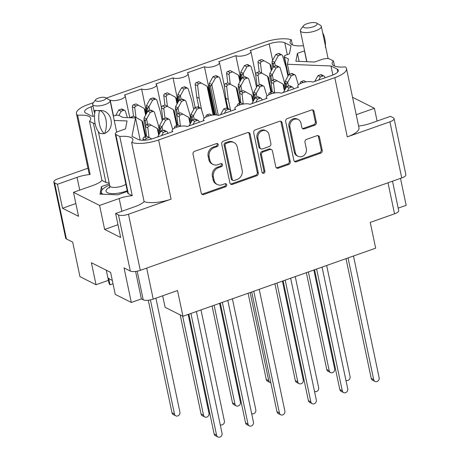 <?xml version="1.0" encoding="UTF-8"?>
<svg xmlns="http://www.w3.org/2000/svg" width="460" height="460" viewBox="0 0 460 460"><rect width="100%" height="100%" fill="white"/><g stroke="black" fill="none" stroke-linecap="round" stroke-linejoin="round"><path stroke-width="0.69" d="M358.604 126.023A18.555 6.043 -11.9 0 0 370.858 123.263L390.448 116.34L393.323 117.789A7.613 2.478 -11.9 0 1 394.065 118.588L405.892 174.708A7.613 2.478 168.1 0 1 401.735 177.934L140.3 270.348A7.613 2.478 168.1 0 1 130.312 271.061L124.045 267.915L131.324 302.467L115.247 294.388L110.607 272.377L91.396 262.723L96.037 284.734L79.959 276.65L72.674 242.098L66.407 238.947A7.613 2.478 168.1 0 1 65.665 238.148L53.837 182.028A7.613 2.478 -11.9 0 0 54.585 182.827L66.407 238.947M306.728 61.692L304.445 50.853L297.424 53.331L295.895 61.261L314.686 62.008L321.701 59.524A5.945 1.938 -11.9 0 1 329.509 58.966L333.442 60.944A18.555 6.043 -11.9 0 0 332.212 63.859A18.555 6.043 -11.9 0 0 334.029 65.809A18.555 6.043 -11.9 0 0 345.299 66.901A21.407 6.969 -11.9 0 1 346.506 68.609A21.407 6.969 -11.9 0 1 334.805 77.671L158.625 139.949L171.097 199.157L128.472 214.222L140.3 270.348M303.56 45.925L303.174 45.73A18.555 6.043 168.1 0 1 291.91 44.643A18.555 6.043 168.1 0 1 290.093 42.694A18.555 6.043 168.1 0 1 291.324 39.773A21.407 6.969 -11.9 0 0 264.327 42.257L106.254 98.129M162.673 295.786L165.105 307.32L182.948 316.284L375.671 248.158L370.242 222.41L394.542 213.82L388.004 182.787M298.247 119.548L297.223 119.031A6.244 5.468 116.7 0 0 291.082 120.112A6.244 5.468 116.7 0 0 288.914 126.557L294.314 152.156A6.244 5.468 116.7 0 0 297.005 155.796L298.034 156.308A6.244 5.468 116.7 0 0 302.059 156.509A6.244 5.468 116.7 0 0 306.337 148.787L304.963 142.249A2.334 2.041 116.7 0 1 306.561 139.363L316.946 135.694A2.334 2.041 116.7 0 1 318.452 135.769A2.334 2.041 116.7 0 1 319.459 137.126L322.236 150.305A2.334 2.041 116.7 0 1 320.637 153.191L296.372 161.77A2.334 2.041 116.7 0 1 294.866 161.696A2.334 2.041 116.7 0 1 293.859 160.333L285.666 121.451A2.334 2.041 116.7 0 1 287.264 118.559L311.529 109.986A2.334 2.041 116.7 0 1 313.036 110.061A2.334 2.041 116.7 0 1 314.042 111.418L316.342 122.325A2.334 2.041 116.7 0 1 314.738 125.212L304.353 128.886A2.334 2.041 116.7 0 1 302.853 128.811A2.334 2.041 116.7 0 1 301.846 127.454L300.943 123.188A6.244 5.468 116.7 0 0 298.247 119.548A6.244 5.468 116.7 0 0 292.106 120.629A6.244 5.468 116.7 0 0 289.944 127.075L295.337 152.674A6.244 5.468 116.7 0 0 298.034 156.308M263.781 173.288A1.633 1.432 116.7 0 0 264.902 171.269L261.441 154.847A2.334 2.041 116.7 0 1 263.045 151.961L269.934 149.529A2.334 2.041 116.7 0 1 271.434 149.603A2.334 2.041 116.7 0 1 272.441 150.96L275.764 166.733A2.334 2.041 116.7 0 0 276.776 168.09A2.334 2.041 116.7 0 0 278.277 168.164L288.661 164.496A2.334 2.041 116.7 0 0 290.26 161.604L282.066 122.722A2.334 2.041 116.7 0 0 281.06 121.359A2.334 2.041 116.7 0 0 279.553 121.285L255.294 129.864A2.334 2.041 116.7 0 0 253.69 132.75L262.022 172.287A1.633 1.432 116.7 0 0 263.781 173.288M262.275 172.856A1.633 1.432 116.7 0 0 263.873 170.752L264.902 171.269M346.506 68.609L358.984 127.817A21.407 6.969 168.1 0 1 347.283 136.879L389.907 121.808A7.613 2.478 -11.9 0 0 394.065 118.588M76.44 113.597A21.407 6.969 -11.9 0 0 77.654 115.305L90.131 174.507A21.407 6.969 168.1 0 1 88.918 172.799L76.44 113.597A21.407 6.969 -11.9 0 1 88.147 104.535L93.466 102.655M130.312 271.061L118.484 214.941L115.609 213.498L120.664 237.486L104.633 229.431L99.578 205.442L73.485 192.326L93.07 185.403A18.555 6.043 -11.9 0 0 101.982 180.464L89.504 121.262A18.555 6.043 -11.9 0 0 90.741 118.346A18.555 6.043 -11.9 0 0 77.654 115.305M89.504 121.262L93.443 123.24A5.945 1.938 -11.9 0 0 95.105 123.619M114.229 120.434L127.052 120.945L125.522 128.875L118.507 131.353A5.945 1.938 -11.9 0 0 115.259 133.871A5.945 1.938 -11.9 0 0 115.84 134.498L119.772 136.476A18.555 6.043 168.1 0 1 132.859 139.512A18.555 6.043 168.1 0 1 131.629 142.433A21.407 6.969 -11.9 0 0 158.625 139.949M113.321 116.127L114.287 115.782A3.571 1.161 -11.9 0 1 118.973 115.448L122.964 117.455L135.522 117.955L131.974 136.327L138.172 139.443A11.897 3.87 168.1 0 0 153.784 138.322L172.845 131.583A8.09 2.633 -11.9 0 1 172.052 130.732A8.09 2.633 -11.9 0 1 177.911 126.856A8.09 2.633 -11.9 0 1 187.088 126.546L204.263 120.474A8.09 2.633 -11.9 0 1 203.475 119.623A8.09 2.633 -11.9 0 1 209.329 115.753A8.09 2.633 -11.9 0 1 218.511 115.443L235.687 109.371A8.09 2.633 -11.9 0 1 234.893 108.52A8.09 2.633 -11.9 0 1 240.752 104.644A8.09 2.633 -11.9 0 1 249.935 104.334L267.111 98.262A8.09 2.633 168.1 0 1 266.317 97.411A8.09 2.633 168.1 0 1 272.176 93.535A8.09 2.633 168.1 0 1 281.353 93.225L298.534 87.153A8.09 2.633 168.1 0 1 297.741 86.302A8.09 2.633 168.1 0 1 303.6 82.426A8.09 2.633 168.1 0 1 312.777 82.116L331.838 75.377A11.897 3.87 168.1 0 0 338.341 70.346A11.897 3.87 168.1 0 0 337.174 69.098L330.981 65.981L287.431 64.25L288.454 58.955L284.458 56.948L288.362 75.463M92.989 106.162L91.114 106.829A11.897 3.87 168.1 0 0 84.611 111.86A11.897 3.87 168.1 0 0 85.773 113.108L91.971 116.225L94.507 116.322M214.584 114.902L204.441 66.763L187.266 72.835A8.09 2.633 168.1 0 1 188.054 73.686A8.09 2.633 168.1 0 1 182.2 77.562A8.09 2.633 168.1 0 1 173.017 77.872L155.842 83.944A8.09 2.633 168.1 0 1 156.636 84.795A8.09 2.633 168.1 0 1 150.776 88.671A8.09 2.633 168.1 0 1 141.599 88.981L124.418 95.053A8.09 2.633 168.1 0 1 125.212 95.904A8.09 2.633 168.1 0 1 119.353 99.78A8.09 2.633 168.1 0 1 110.176 100.09L109.785 100.228M204.441 66.763A8.09 2.633 -11.9 0 0 213.618 66.453A8.09 2.633 -11.9 0 0 219.477 62.583A8.09 2.633 -11.9 0 0 218.684 61.732L235.865 55.66A8.09 2.633 -11.9 0 0 245.042 55.349A8.09 2.633 -11.9 0 0 250.901 51.474A8.09 2.633 -11.9 0 0 250.108 50.623L269.169 43.884A11.897 3.87 168.1 0 1 284.78 42.763L290.979 45.879L289.432 53.872L286.062 55.062A3.571 1.161 -11.9 0 0 284.113 56.574A3.571 1.161 -11.9 0 0 284.458 56.948M400.487 178.371L406.163 205.315L398.182 208.133M377.108 121.055L374.417 108.29L352.555 97.301M374.417 108.29L356.224 114.718M99.578 205.442L119.169 198.519A18.555 6.043 168.1 0 1 132.25 195.678L119.772 136.476M115.84 134.498L128.317 193.7L132.25 195.678M128.317 193.7A5.945 1.938 168.1 0 1 127.73 193.073L115.259 133.871M109.146 182.821A5.945 1.938 168.1 0 1 105.921 182.442L93.443 123.24M101.982 180.464L105.921 182.442M109.353 183.822L101.43 186.628L99.981 194.131L117.766 194.833L127.385 191.435M73.485 192.326L78.539 216.315L62.514 208.259L57.46 184.27L54.585 182.827M53.837 182.028A7.613 2.478 -11.9 0 1 58 178.802L87.952 168.216M57.46 184.27L77.044 177.347A18.555 6.043 -11.9 0 1 90.131 174.507M118.484 214.941A7.613 2.478 -11.9 0 0 128.472 214.222M171.097 199.157A21.407 6.969 168.1 0 1 144.106 201.635A18.555 6.043 168.1 0 1 135.194 206.569L115.609 213.498M258.29 172.908L250.096 134.021A2.334 2.041 116.7 0 0 249.084 132.664A2.334 2.041 116.7 0 0 247.583 132.589L223.318 141.168A2.334 2.041 116.7 0 0 221.72 144.055L229.914 182.942A2.334 2.041 116.7 0 0 230.92 184.299A2.334 2.041 116.7 0 0 232.427 184.374L256.686 175.795A2.334 2.041 116.7 0 0 258.29 172.908L257.261 172.391L249.067 133.509A2.334 2.041 116.7 0 0 248.532 132.491M214.291 147.608L217.12 146.608A1.633 1.432 116.7 0 0 216.482 143.583L194.637 151.305A2.334 2.041 116.7 0 0 193.033 154.192L201.227 193.079A2.334 2.041 116.7 0 0 202.239 194.436A2.334 2.041 116.7 0 0 203.74 194.511L225.59 186.789A1.633 1.432 116.7 0 0 224.952 183.764L222.123 184.765A7.469 6.543 116.7 0 1 217.31 184.529A7.469 6.543 116.7 0 1 214.084 180.176L213.405 176.939A7.469 6.543 116.7 0 1 218.529 167.699L221.352 166.698A1.633 1.432 116.7 0 0 220.714 163.674L217.89 164.674A7.469 6.543 116.7 0 1 213.078 164.439A7.469 6.543 116.7 0 1 209.852 160.086L209.168 156.848A7.469 6.543 116.7 0 1 214.291 147.608L213.267 147.091A7.469 6.543 116.7 0 0 208.144 156.331L209.168 156.848M146.682 268.088L153.22 299.126L177.52 290.536L182.948 316.284M153.22 299.126A7.613 2.478 168.1 0 1 143.227 299.839L141.381 298.914L131.324 302.467M392.506 181.194L398.705 210.599A7.613 2.478 168.1 0 1 394.542 213.82M135.591 271.44L141.381 298.914M213.078 164.439L212.048 163.921A7.469 6.543 116.7 0 1 208.823 159.568L208.144 156.331M217.31 184.529L216.28 184.011A7.469 6.543 116.7 0 1 213.06 179.659L212.376 176.421A7.469 6.543 116.7 0 1 217.499 167.181L220.328 166.181A1.633 1.432 116.7 0 0 221.191 163.593M201.767 194.097A2.334 2.041 116.7 0 0 202.71 193.993L224.56 186.271A1.633 1.432 116.7 0 0 225.429 183.684M213.267 147.091L216.091 146.09A1.633 1.432 116.7 0 0 216.959 143.503M230.448 183.954A2.334 2.041 116.7 0 0 231.397 183.856L255.662 175.277A2.334 2.041 116.7 0 0 257.261 172.391M226.216 143.393A1.633 1.432 116.7 0 0 225.095 145.412L232.288 179.544A1.633 1.432 116.7 0 0 234.048 180.55L237.032 179.492A7.469 6.543 116.7 0 0 242.155 170.257L237.233 146.924A7.469 6.543 116.7 0 0 234.013 142.577A7.469 6.543 116.7 0 0 229.201 142.335L226.216 143.393L225.193 142.876A1.633 1.432 116.7 0 0 224.072 144.894L225.095 145.412M232.996 180.498L231.966 179.981A1.633 1.432 116.7 0 1 231.265 179.026L224.072 144.894M234.013 142.577L232.984 142.059A7.469 6.543 116.7 0 0 228.171 141.824L229.201 142.335M225.193 142.876L228.171 141.824M276.305 167.745A2.334 2.041 116.7 0 0 277.248 167.647L287.632 163.978A2.334 2.041 116.7 0 0 289.236 161.092L281.043 122.205A2.334 2.041 116.7 0 0 280.502 121.187M271.434 149.603L270.405 149.086A2.334 2.041 116.7 0 0 268.904 149.011L262.016 151.443A2.334 2.041 116.7 0 0 260.412 154.33L263.873 170.752M268.996 134.596A6.244 5.468 116.7 0 0 266.3 130.962A6.244 5.468 116.7 0 0 260.159 132.037A6.244 5.468 116.7 0 0 257.991 138.483L259.894 147.505A2.334 2.041 116.7 0 0 260.9 148.862A2.334 2.041 116.7 0 0 262.407 148.936L269.295 146.504A2.334 2.041 116.7 0 0 270.894 143.618L268.996 134.596M266.3 130.962L265.27 130.445A6.244 5.468 116.7 0 0 259.13 131.525A6.244 5.468 116.7 0 0 256.967 137.965L257.991 138.483M260.9 148.862L259.877 148.344A2.334 2.041 116.7 0 1 258.865 146.987L256.967 137.965M302.381 128.466A2.334 2.041 116.7 0 0 303.33 128.369L313.714 124.7A2.334 2.041 116.7 0 0 315.313 121.814L313.013 110.9A2.334 2.041 116.7 0 0 312.478 109.882M294.394 161.351A2.334 2.041 116.7 0 0 295.343 161.253L319.608 152.674A2.334 2.041 116.7 0 0 321.207 149.787L318.429 136.608A2.334 2.041 116.7 0 0 317.894 135.591M96.037 284.734L108.428 280.353M240.959 79.85L235.865 55.66M289.536 74.25L287.431 64.25M332.879 74.991L330.981 65.981M140.173 140.041L135.522 117.955M113.539 116.046L110.176 100.09M146.694 113.171L141.599 88.981M178.118 102.068L173.017 77.872M333.442 60.944L334.518 66.033M299.126 61.387L297.424 53.331M102.103 189.819L101.43 186.628M131.629 142.433L144.106 201.635M104.633 229.431L117.973 224.716M62.514 208.259L75.848 203.544M292.393 44.861L291.324 39.773M353.493 256.002L379.143 377.735A3.093 2.708 -63.3 0 1 378.074 380.926A3.093 2.708 -63.3 0 1 375.032 381.461L372.565 380.224A3.093 2.708 -63.3 0 1 371.231 378.425L345.995 258.652M306.182 81.857L303.778 80.649L301.311 81.523A1.667 1.46 116.7 0 0 300.15 83.444L300.184 83.72M324.95 77.815L324.668 76.889A1.667 1.46 116.7 0 0 323.984 76.049L321.517 74.813A1.667 1.46 116.7 0 0 320.442 74.761L317.981 75.63L314.772 81.414M375.032 381.461A3.093 2.708 -63.3 0 1 373.698 379.661L348.042 257.922M323.984 76.049A1.667 1.46 116.7 0 0 322.909 75.998L320.442 76.872L318.694 80.028M317.981 75.63L320.442 76.872M155.905 298.178L179.912 412.108A3.093 2.708 -63.3 0 1 178.842 415.294A3.093 2.708 -63.3 0 1 175.8 415.834L173.334 414.592A3.093 2.708 -63.3 0 1 172 412.792L148.281 300.248M127.362 117.628L125.436 111.257A1.667 1.46 116.7 0 0 124.752 110.423L122.285 109.181A1.667 1.46 116.7 0 0 121.21 109.129L118.743 109.998L115.759 115.385M175.8 415.834A3.093 2.708 -63.3 0 1 174.466 414.029L150.414 299.903M124.752 110.423A1.667 1.46 116.7 0 0 123.677 110.365L121.21 111.239L118.898 115.414M118.743 109.998L121.21 111.239M145.538 127.863L143.968 120.416L144.118 117.823A5.232 4.583 116.7 0 1 144.152 117.76L146.619 119.002A5.232 4.583 116.7 0 0 146.585 119.059L145.302 120.848M146.176 124.993L144.808 119.853L143.968 120.416M188.157 314.445L208.978 413.264A3.093 2.708 -63.3 0 1 207.908 416.455A3.093 2.708 -63.3 0 1 204.867 416.99L202.4 415.748A3.093 2.708 -63.3 0 1 201.066 413.948L180.193 314.904M145.239 136.695L141.875 120.727A5.232 4.583 116.7 0 0 141.824 120.692L133.613 116.179L131.146 117.047A1.667 1.46 116.7 0 0 130.284 117.743M159.913 132.894L158.102 124.292L154.502 112.418A1.667 1.46 116.7 0 0 153.818 111.579L151.352 110.337A1.667 1.46 116.7 0 0 150.276 110.285L147.815 111.159L144.152 117.76M204.867 416.99A3.093 2.708 -63.3 0 1 203.533 415.19L182.66 316.141M153.818 111.579A1.667 1.46 116.7 0 0 152.743 111.527L150.276 112.395L146.619 119.002M147.706 124.39L146.585 119.059M136.079 117.415L134.659 117.921M145.889 136.465L142.841 122.003L141.875 120.727M147.815 111.159L150.276 112.395M176.956 116.754L175.386 109.307L175.542 106.714A5.232 4.583 116.7 0 1 175.576 106.651L178.037 107.893A5.232 4.583 116.7 0 0 178.008 107.956L176.726 109.745M177.594 113.884L176.232 108.744L175.386 109.307M219.575 303.335L240.402 402.155A3.093 2.708 -63.3 0 1 239.332 405.346A3.093 2.708 -63.3 0 1 236.29 405.881L233.824 404.645A3.093 2.708 -63.3 0 1 232.49 402.845L212.077 305.986M176.663 125.586L173.299 109.618A5.232 4.583 116.7 0 0 173.248 109.589L165.036 105.07L162.57 105.944A1.667 1.46 116.7 0 0 161.408 107.864L162.857 119.565M191.331 121.785L189.52 113.189L185.926 101.309A1.667 1.46 116.7 0 0 185.242 100.47L182.775 99.234A1.667 1.46 116.7 0 0 181.7 99.182L179.233 100.05L175.576 106.651M236.29 405.881A3.093 2.708 -63.3 0 1 234.956 404.081L214.13 305.262M185.242 100.47A1.667 1.46 116.7 0 0 184.167 100.418L181.7 101.292L178.037 107.893M179.13 113.281L178.008 107.956M167.503 106.312L165.036 107.18A1.667 1.46 116.7 0 0 163.869 109.106L165.008 118.272M177.313 125.356L174.265 110.894L173.299 109.618M179.233 100.05L181.7 101.292M239.804 94.541L238.234 87.09L238.383 84.502A5.232 4.583 116.7 0 1 238.418 84.439L240.885 85.675A5.232 4.583 116.7 0 0 240.85 85.738L239.574 87.526M240.442 91.666L239.073 86.532L238.234 87.09M282.423 281.123L303.243 379.943A3.093 2.708 -63.3 0 1 302.174 383.134A3.093 2.708 -63.3 0 1 299.132 383.669L296.666 382.427A3.093 2.708 -63.3 0 1 295.332 380.627L274.925 283.774M239.505 103.368L236.141 87.4A5.232 4.583 116.7 0 0 236.089 87.371L227.884 82.857L225.417 83.726A1.667 1.46 116.7 0 0 224.25 85.652L225.808 98.25L227.97 108.497M254.179 99.573L252.367 90.971L248.768 79.091A1.667 1.46 116.7 0 0 248.084 78.257L245.617 77.015A1.667 1.46 116.7 0 0 244.547 76.964L242.081 77.838L238.418 84.439M299.132 383.669A3.093 2.708 -63.3 0 1 297.798 381.869L276.972 283.049M248.084 78.257A1.667 1.46 116.7 0 0 247.008 78.206L244.542 79.074L240.885 85.675M241.971 91.068L240.85 85.738M230.345 84.094L227.878 84.968A1.667 1.46 116.7 0 0 226.717 86.888L228.275 99.486L230.73 111.119M240.154 103.143L237.107 88.676L236.141 87.4M242.081 77.838L244.542 79.074M225.808 98.25L228.275 99.486M271.227 83.432L269.658 75.986L269.807 73.393A5.232 4.583 116.7 0 1 269.842 73.33L272.308 74.572A5.232 4.583 116.7 0 0 272.274 74.629L270.992 76.418M271.86 80.563L270.497 75.423L269.658 75.986M313.841 270.014L334.667 368.834A3.093 2.708 -63.3 0 1 333.598 372.025A3.093 2.708 -63.3 0 1 330.556 372.56L328.089 371.323A3.093 2.708 -63.3 0 1 326.755 369.518L306.343 272.665M270.928 92.264L267.565 76.297A5.232 4.583 116.7 0 0 267.513 76.262L259.302 71.748L256.835 72.617A1.667 1.46 116.7 0 0 255.674 74.543L257.123 86.244M285.602 88.464L283.791 79.867L280.192 67.988A1.667 1.46 116.7 0 0 279.507 67.148L277.041 65.912A1.667 1.46 116.7 0 0 275.965 65.855L273.499 66.729L269.842 73.33M330.556 372.56A3.093 2.708 -63.3 0 1 329.222 370.76L308.395 271.94M279.507 67.148A1.667 1.46 116.7 0 0 278.432 67.097L275.965 67.971L272.308 74.572M273.395 79.959L272.274 74.629M261.769 72.985L259.302 73.859A1.667 1.46 116.7 0 0 258.14 75.779L259.273 84.951M271.578 92.034L268.531 77.573L267.565 76.297M273.499 66.729L275.965 67.971M147.194 112.274L146.32 108.146L146.475 105.558A5.232 4.583 116.7 0 1 146.51 105.495L148.971 106.731A5.232 4.583 116.7 0 0 148.942 106.795L147.66 108.583M148.172 111.032L147.165 107.588L146.32 108.146M145.63 115.092L144.233 108.456A5.232 4.583 116.7 0 0 144.181 108.428L135.97 103.914L133.504 104.782A1.667 1.46 116.7 0 0 132.342 106.709L133.515 116.213M162.265 120.629L160.454 112.027L156.86 100.148A1.667 1.46 116.7 0 0 156.17 99.314L153.709 98.072A1.667 1.46 116.7 0 0 152.634 98.02L150.167 98.894L146.51 105.495M208.012 404.961A3.093 2.708 -63.3 0 1 207.224 404.725A3.093 2.708 -63.3 0 1 207.172 404.697M156.17 99.314A1.667 1.46 116.7 0 0 155.1 99.262L152.634 100.13L148.971 106.731M149.718 110.486L148.942 106.795M138.437 105.15L135.97 106.024A1.667 1.46 116.7 0 0 134.803 107.945L135.97 117.363M146.136 114.183L145.199 109.733L144.233 108.456M150.167 98.894L152.634 100.13M178.612 101.171L177.744 97.043L177.893 94.449A5.232 4.583 116.7 0 1 177.928 94.386L180.395 95.628A5.232 4.583 116.7 0 0 180.36 95.686L179.084 97.474M179.595 99.923L178.583 96.479L177.744 97.043M177.054 103.989L175.657 97.353A5.232 4.583 116.7 0 0 175.599 97.319L167.394 92.805L164.927 93.673A1.667 1.46 116.7 0 0 163.76 95.599L164.939 105.104M193.689 109.52L191.877 100.924L188.278 89.044A1.667 1.46 116.7 0 0 187.594 88.205L185.127 86.969A1.667 1.46 116.7 0 0 184.058 86.911L181.591 87.785L177.928 94.386M239.436 393.852A3.093 2.708 -63.3 0 1 238.642 393.616A3.093 2.708 -63.3 0 1 238.596 393.593L238.642 393.616M187.594 88.205A1.667 1.46 116.7 0 0 186.524 88.153L184.058 89.027L180.395 95.628M181.136 99.377L180.36 95.686M169.861 94.041L167.394 94.915A1.667 1.46 116.7 0 0 166.227 96.836L167.394 106.254M177.56 103.074L176.623 98.63L175.657 97.353M181.591 87.785L184.058 89.027M215.268 114.891L209.168 85.934L209.317 83.34A5.232 4.583 116.7 0 1 209.352 83.277L211.818 84.519A5.232 4.583 116.7 0 0 211.784 84.582L210.502 86.371M216.522 114.948L210.553 86.629L210.007 85.37L209.168 85.934M270.854 382.749A3.093 2.708 -63.3 0 1 270.066 382.507L267.599 381.271A3.093 2.708 -63.3 0 1 266.265 379.471L248.101 293.256M213.135 115.011L207.075 86.244A5.232 4.583 116.7 0 0 207.023 86.215L198.812 81.696L196.351 82.57A1.667 1.46 116.7 0 0 195.184 84.49L196.742 97.089L198.904 107.341M227.154 108.088L223.301 89.815L219.702 77.935A1.667 1.46 116.7 0 0 219.017 77.096L216.551 75.86A1.667 1.46 116.7 0 0 215.481 75.808L213.014 76.676L209.352 83.277M270.066 382.507A3.093 2.708 -63.3 0 1 268.732 380.707L250.148 292.531M219.017 77.096A1.667 1.46 116.7 0 0 217.942 77.044L215.475 77.918L211.818 84.519M218.264 115.328L211.784 84.582M201.279 82.938L198.812 83.806A1.667 1.46 116.7 0 0 197.65 85.732L199.209 98.331L201.779 110.515M213.82 114.948L208.041 87.521L207.075 86.244M213.014 76.676L215.475 77.918M196.742 97.089L199.209 98.331M241.46 78.953L240.586 74.825L240.741 72.231A5.232 4.583 116.7 0 1 240.775 72.174L243.236 73.41A5.232 4.583 116.7 0 0 243.208 73.474L241.925 75.262M242.437 77.711L241.431 74.267L240.586 74.825M239.896 81.771L238.498 75.135A5.232 4.583 116.7 0 0 238.447 75.106L230.236 70.587L227.769 71.461A1.667 1.46 116.7 0 0 226.607 73.382L227.78 82.892M256.536 87.302L254.719 78.706L251.125 66.826A1.667 1.46 116.7 0 0 250.441 65.993L247.974 64.751A1.667 1.46 116.7 0 0 246.899 64.699L244.433 65.573L240.775 72.174M302.277 371.64A3.093 2.708 -63.3 0 1 301.49 371.404A3.093 2.708 -63.3 0 1 301.438 371.375L301.49 371.404M250.441 65.993A1.667 1.46 116.7 0 0 249.366 65.935L246.899 66.809L243.236 73.41M243.984 77.165L243.208 73.474M232.702 71.829L230.236 72.703A1.667 1.46 116.7 0 0 229.074 74.623L230.236 84.036M240.402 80.862L239.464 76.412L238.498 75.135M244.433 65.573L246.899 66.809M272.883 67.85L272.01 63.716L272.165 61.128A5.232 4.583 116.7 0 1 272.193 61.065L274.66 62.301A5.232 4.583 116.7 0 0 274.626 62.364L273.349 64.153M273.861 66.602L272.849 63.158L272.01 63.716M271.32 70.668L269.922 64.032A5.232 4.583 116.7 0 0 269.865 63.997L261.659 59.484L259.193 60.352A1.667 1.46 116.7 0 0 258.025 62.278L259.204 71.783M287.954 76.199L286.143 67.597L282.543 55.718A1.667 1.46 116.7 0 0 281.859 54.884L279.392 53.642A1.667 1.46 116.7 0 0 278.323 53.59L275.856 54.464L272.193 61.065M333.701 360.531A3.093 2.708 -63.3 0 1 332.913 360.295A3.093 2.708 -63.3 0 1 332.862 360.272L332.913 360.295M281.859 54.884A1.667 1.46 116.7 0 0 280.79 54.832L278.323 55.7L274.66 62.301M275.408 66.056L274.626 62.364M264.126 60.72L261.659 61.594A1.667 1.46 116.7 0 0 260.492 63.514L261.659 72.933M271.825 69.753L270.888 65.308L269.922 64.032M275.856 54.464L278.323 55.7M322.069 267.105L347.72 388.844A3.093 2.708 -63.3 0 1 346.65 392.035A3.093 2.708 -63.3 0 1 343.608 392.57L341.147 391.334A3.093 2.708 -63.3 0 1 339.808 389.528L314.571 269.755M274.758 92.966L272.36 91.758L269.893 92.632A1.667 1.46 116.7 0 0 268.726 94.553L268.761 94.823M293.526 88.924L293.244 87.998A1.667 1.46 116.7 0 0 292.56 87.159L290.093 85.922A1.667 1.46 116.7 0 0 289.024 85.865L286.557 86.739L283.348 92.517M343.608 392.57A3.093 2.708 -63.3 0 1 342.274 390.77L316.624 269.031M292.56 87.159A1.667 1.46 116.7 0 0 291.49 87.107L289.024 87.981L287.27 91.132M286.557 86.739L289.024 87.981M290.645 278.214L316.302 399.953A3.093 2.708 -63.3 0 1 315.226 403.144A3.093 2.708 -63.3 0 1 312.19 403.679L309.724 402.437A3.093 2.708 -63.3 0 1 308.39 400.637L283.147 280.864M243.34 104.075L240.936 102.867L238.47 103.736A1.667 1.46 116.7 0 0 237.308 105.662L237.337 105.932M262.102 100.033L261.82 99.101A1.667 1.46 116.7 0 0 261.136 98.267L258.675 97.025A1.667 1.46 116.7 0 0 257.6 96.974L255.133 97.848L251.93 103.626M312.19 403.679A3.093 2.708 -63.3 0 1 310.856 401.879L285.2 280.14M261.136 98.267A1.667 1.46 116.7 0 0 260.067 98.216L257.6 99.084L255.852 102.241M255.133 97.848L257.6 99.084M259.221 289.323L284.878 411.062A3.093 2.708 -63.3 0 1 283.808 414.253A3.093 2.708 -63.3 0 1 280.767 414.788L278.3 413.546A3.093 2.708 -63.3 0 1 276.966 411.746L251.723 291.973M211.916 115.178L209.513 113.971L207.046 114.845A1.667 1.46 116.7 0 0 205.884 116.765L205.919 117.041M230.684 111.136L230.402 110.21A1.667 1.46 116.7 0 0 229.718 109.376L227.251 108.134A1.667 1.46 116.7 0 0 226.176 108.083L223.709 108.957L220.507 114.735M280.767 414.788A3.093 2.708 -63.3 0 1 279.433 412.982L253.776 291.249M229.718 109.376A1.667 1.46 116.7 0 0 228.643 109.319L226.176 110.193L224.428 113.35M223.709 108.957L226.176 110.193M227.803 300.432L253.454 422.165A3.093 2.708 -63.3 0 1 252.385 425.356A3.093 2.708 -63.3 0 1 249.343 425.891L246.876 424.655A3.093 2.708 -63.3 0 1 245.542 422.855L220.305 303.077M180.492 126.287L178.095 125.08L175.628 125.954A1.667 1.46 116.7 0 0 174.461 127.874L174.495 128.144M199.261 122.245L198.979 121.319A1.667 1.46 116.7 0 0 198.294 120.48L195.828 119.243A1.667 1.46 116.7 0 0 194.758 119.192L192.291 120.06L189.083 125.844M249.343 425.891A3.093 2.708 -63.3 0 1 248.009 424.091L222.358 302.352M198.294 120.48A1.667 1.46 116.7 0 0 197.219 120.428L194.752 121.302L193.005 124.453M192.291 120.06L194.752 121.302M285.936 87.86L285.068 83.731L285.217 81.138A5.232 4.583 116.7 0 1 285.252 81.075L287.718 82.311A5.232 4.583 116.7 0 0 287.684 82.374L286.402 84.163M286.913 86.612L285.907 83.168L285.068 83.731M284.372 90.677L282.975 84.042A5.232 4.583 116.7 0 0 282.923 84.007L274.712 79.494L272.245 80.362A1.667 1.46 116.7 0 0 271.084 82.288L272.262 91.793M298.385 84.922L295.602 75.733A1.667 1.46 116.7 0 0 294.917 74.894L292.451 73.652A1.667 1.46 116.7 0 0 291.375 73.6L288.909 74.474L285.252 81.075M326.663 265.483L350.077 376.579A3.093 2.708 -63.3 0 1 349.008 379.77A3.093 2.708 -63.3 0 1 345.966 380.305A3.093 2.708 -63.3 0 1 345.92 380.282L345.966 380.305M294.917 74.894A1.667 1.46 116.7 0 0 293.842 74.842L291.375 75.71L287.718 82.311M288.46 86.066L287.684 82.374M277.179 80.73L274.712 81.604A1.667 1.46 116.7 0 0 273.55 83.524L274.712 92.943M284.878 89.763L283.941 85.318L282.975 84.042M288.909 74.474L291.375 75.71M254.512 98.963L253.644 94.835L253.793 92.241A5.232 4.583 116.7 0 1 253.828 92.184L256.295 93.42A5.232 4.583 116.7 0 0 256.26 93.484L254.984 95.272M255.495 97.721L254.483 94.277L253.644 94.835M252.954 101.781L251.551 95.145A5.232 4.583 116.7 0 0 251.499 95.116L243.294 90.597L240.827 91.471A1.667 1.46 116.7 0 0 239.66 93.391L240.839 102.902M266.961 96.031L264.178 86.837A1.667 1.46 116.7 0 0 263.494 86.003L261.027 84.761A1.667 1.46 116.7 0 0 259.957 84.709L257.491 85.583L253.828 92.184M295.245 276.586L318.653 387.688A3.093 2.708 -63.3 0 1 317.584 390.879A3.093 2.708 -63.3 0 1 314.542 391.414A3.093 2.708 -63.3 0 1 314.496 391.385L314.542 391.414M263.494 86.003A1.667 1.46 116.7 0 0 262.418 85.951L259.957 86.819L256.295 93.42M257.036 97.175L256.26 93.484M245.755 91.839L243.288 92.713A1.667 1.46 116.7 0 0 242.127 94.633L243.294 104.052M253.454 100.872L252.517 96.422L251.551 95.145M257.491 85.583L259.957 86.819M191.67 121.181L190.802 117.053L190.952 114.459A5.232 4.583 116.7 0 1 190.986 114.396L193.453 115.638A5.232 4.583 116.7 0 0 193.418 115.696L192.136 117.484M192.648 119.933L191.642 116.489L190.802 117.053M190.106 123.999L188.709 117.363A5.232 4.583 116.7 0 0 188.657 117.329L180.446 112.815L177.98 113.689A1.667 1.46 116.7 0 0 176.818 115.609L177.991 125.114M204.119 118.243L201.336 109.054A1.667 1.46 116.7 0 0 200.652 108.215L198.185 106.979A1.667 1.46 116.7 0 0 197.11 106.921L194.643 107.795L190.986 114.396M232.398 298.804L255.812 409.9A3.093 2.708 -63.3 0 1 254.742 413.091A3.093 2.708 -63.3 0 1 251.7 413.626A3.093 2.708 -63.3 0 1 251.649 413.603L251.7 413.626M200.652 108.215A1.667 1.46 116.7 0 0 199.577 108.163L197.11 109.037L193.453 115.638M194.195 119.387L193.418 115.696M182.913 114.051L180.446 114.925A1.667 1.46 116.7 0 0 179.285 116.846L180.446 126.264M190.612 123.084L189.675 118.64L188.709 117.363M194.643 107.795L197.11 109.037M160.247 132.29L159.379 128.156L159.528 125.568A5.232 4.583 116.7 0 1 159.562 125.505L162.029 126.741A5.232 4.583 116.7 0 0 161.995 126.805L160.712 128.593M161.23 131.042L160.218 127.598L159.379 128.156M158.683 135.102L157.286 128.472A5.232 4.583 116.7 0 0 157.234 128.438L149.023 123.924L146.562 124.792A1.667 1.46 116.7 0 0 145.394 126.718L146.573 136.223M172.695 129.352L169.912 120.158A1.667 1.46 116.7 0 0 169.228 119.324L166.761 118.082A1.667 1.46 116.7 0 0 165.692 118.03L163.225 118.904L159.562 125.505M200.98 309.913L224.388 421.009A3.093 2.708 -63.3 0 1 223.318 424.2A3.093 2.708 -63.3 0 1 220.277 424.735A3.093 2.708 -63.3 0 1 220.231 424.706M169.228 119.324A1.667 1.46 116.7 0 0 168.153 119.272L165.686 120.14L162.029 126.741M162.771 130.496L161.995 126.805M151.489 125.16L149.023 126.034A1.667 1.46 116.7 0 0 147.861 127.955L149.028 137.373M159.189 134.194L158.251 129.743L157.286 128.472M163.225 118.904L165.686 120.14M196.38 311.535L222.036 433.274A3.093 2.708 -63.3 0 1 220.961 436.465A3.093 2.708 -63.3 0 1 217.925 437L215.458 435.758A3.093 2.708 -63.3 0 1 214.124 433.958L188.882 314.186M151.8 138.949L146.671 136.189L144.204 137.057A1.667 1.46 116.7 0 0 143.037 138.983L143.198 140.254M167.837 133.354L167.555 132.428A1.667 1.46 116.7 0 0 166.871 131.589L164.404 130.352A1.667 1.46 116.7 0 0 163.334 130.295L160.868 131.169L157.665 136.948M217.925 437A3.093 2.708 -63.3 0 1 216.585 435.2L190.934 313.461M166.871 131.589A1.667 1.46 116.7 0 0 165.801 131.537L163.334 132.405L161.586 135.562M149.138 137.425L146.671 138.299A1.667 1.46 116.7 0 0 145.498 140.133M160.868 131.169L163.334 132.405M106.289 270.204L108.991 283.038A29.733 9.683 -11.9 0 0 110.02 284.849L108.629 278.248A29.733 9.683 -11.9 0 0 110.509 279.559A29.733 9.683 -11.9 0 0 112.274 280.278M110.02 284.849L113.016 283.791M95.617 99.745L92.954 103.345A8.918 2.904 -11.9 0 0 92.627 104.437A8.918 2.904 -11.9 0 0 93.501 105.374A8.918 2.904 -11.9 0 0 103.621 105.029A8.918 2.904 -11.9 0 0 110.084 100.757A8.918 2.904 -11.9 0 0 109.342 99.895L105.455 97.675A5.353 1.742 -11.9 0 0 105.374 97.629A5.353 1.742 -11.9 0 0 100.205 97.612A5.353 1.742 -11.9 0 0 95.617 99.745A5.353 1.742 -11.9 0 0 95.945 100.964A5.353 1.742 -11.9 0 0 102.885 100.487A5.353 1.742 -11.9 0 0 105.455 97.675M94.754 113.24L94.116 111.504L94.582 110.521L99.797 110.532C111.912 109.457 115.977 128.863 104.627 133.457L104.299 133.688A19.147 11.098 -87.7 0 1 99.469 110.762L99.797 110.532A14.749 8.544 -87.7 0 1 104.627 133.457M99.469 110.762L95.536 110.365M95.209 110.59A19.147 11.098 92.3 0 0 100.038 133.515L104.299 133.688M101.073 194.172L101.286 191.417L101.97 189.992A18.555 6.043 -11.9 0 0 101.286 191.417A18.555 6.043 -11.9 0 0 103.207 194.258M109.624 185.087A18.555 6.043 -11.9 0 0 101.97 189.992M303.422 25.846L300.754 29.446A10.707 3.484 -11.9 0 0 300.363 30.757A10.707 3.484 -11.9 0 0 301.409 31.878A10.707 3.484 -11.9 0 0 313.559 31.47A10.707 3.484 -11.9 0 0 321.31 26.341A10.707 3.484 -11.9 0 0 320.424 25.3L316.532 23.08A7.136 2.323 -11.9 0 0 316.422 23.023A7.136 2.323 -11.9 0 0 309.534 23A7.136 2.323 -11.9 0 0 303.422 25.846A7.136 2.323 -11.9 0 0 303.853 27.468A7.136 2.323 -11.9 0 0 313.11 26.835A7.136 2.323 -11.9 0 0 316.532 23.08M322.673 32.809A19.147 11.098 -87.7 0 1 325.387 47.363M328.112 58.61L321.31 26.341M294.314 152.156L295.337 152.674M401.735 177.934L389.907 121.808M347.283 136.879L334.805 77.671M143.227 299.839L137.189 271.187M208.823 159.568L209.852 160.086M220.328 166.181L221.352 166.698M217.499 167.181L218.529 167.699M212.376 176.421L213.405 176.939M213.06 179.659L214.084 180.176M224.56 186.271L225.59 186.789M202.71 193.993L203.74 194.511M216.091 146.09L217.12 146.608M249.067 133.509L250.096 134.021M255.662 175.277L256.686 175.795M231.397 183.856L232.427 184.374M231.265 179.026L232.288 179.544M281.043 122.205L282.066 122.722M289.236 161.092L290.26 161.604M287.632 163.978L288.661 164.496M277.248 167.647L278.277 168.164M268.904 149.011L269.934 149.529M262.016 151.443L263.045 151.961M260.412 154.33L261.441 154.847M258.865 146.987L259.894 147.505M313.714 124.7L314.738 125.212M303.33 128.369L304.353 128.886M288.914 126.557L289.944 127.075M318.429 136.608L319.459 137.126M321.207 149.787L322.236 150.305M319.608 152.674L320.637 153.191M295.343 161.253L296.372 161.77M313.013 110.9L314.042 111.418M315.313 121.814L316.342 122.325M272.625 60.289L269.169 43.884M284.78 42.763L287.281 54.631M337.778 71.961L337.174 69.098M91.114 106.829L93.104 116.271M121.86 211.284L119.169 198.519M79.735 190.118L77.044 177.347M320.442 74.761L322.909 75.998M300.15 83.444L300.438 83.588M301.311 81.523L303.289 82.518M371.231 378.425L373.698 379.661M121.21 109.129L123.677 110.365M172 412.792L174.466 414.029M150.276 110.285L152.743 111.527M131.146 117.047L132.727 117.84M201.066 413.948L203.533 415.19M181.7 99.182L184.167 100.418M161.408 107.864L163.869 109.106M162.57 105.944L165.036 107.18M232.49 402.845L234.956 404.081M244.547 76.964L247.008 78.206M224.25 85.652L226.717 86.888M225.417 83.726L227.878 84.968M295.332 380.627L297.798 381.869M275.965 65.855L278.432 67.097M255.674 74.543L258.14 75.779M256.835 72.617L259.302 73.859M326.755 369.518L329.222 370.76M152.634 98.02L155.1 99.262M132.342 106.709L134.803 107.945M133.504 104.782L135.97 106.024M184.058 86.911L186.524 88.153M163.76 95.599L166.227 96.836M164.927 93.673L167.394 94.915M215.481 75.808L217.942 77.044M195.184 84.49L197.65 85.732M196.351 82.57L198.812 83.806M266.265 379.471L268.732 380.707M246.899 64.699L249.366 65.935M226.607 73.382L229.074 74.623M227.769 71.461L230.236 72.703M278.323 53.59L280.79 54.832M258.025 62.278L260.492 63.514M259.193 60.352L261.659 61.594M289.024 85.865L291.49 87.107M268.726 94.553L269.019 94.697M269.893 92.632L271.871 93.621M339.808 389.528L342.274 390.77M257.6 96.974L260.067 98.216M237.308 105.662L237.596 105.806M238.47 103.736L240.448 104.73M308.39 400.637L310.856 401.879M226.176 108.083L228.643 109.319M205.884 116.765L206.172 116.915M207.046 114.845L209.024 115.84M276.966 411.746L279.433 412.982M194.758 119.192L197.219 120.428M174.461 127.874L174.748 128.018M175.628 125.954L177.6 126.943M245.542 422.855L248.009 424.091M291.375 73.6L293.842 74.842M271.084 82.288L273.55 83.524M272.245 80.362L274.712 81.604M259.957 84.709L262.418 85.951M239.66 93.391L242.127 94.633M240.827 91.471L243.288 92.713M197.11 106.921L199.577 108.163M176.818 115.609L179.285 116.846M177.98 113.689L180.446 114.925M165.692 118.03L168.153 119.272M145.394 126.718L147.861 127.955M146.562 124.792L149.023 126.034M163.334 130.295L165.801 131.537M143.037 138.983L145.354 140.145M144.204 137.057L146.671 138.299M214.124 433.958L216.585 435.2M109.813 187.076A13.679 4.45 -11.9 0 0 107.398 192.688A13.679 4.45 -11.9 0 0 127.224 190.67M109.445 188.025L109.785 185.869A8.918 2.904 -11.9 0 0 110.659 186.806A8.918 2.904 -11.9 0 0 118.007 187.082A8.918 2.904 -11.9 0 0 125.873 184.253M224.25 85.232L219.477 62.583M255.674 74.123L250.901 51.474M297.959 87.354L297.741 86.302M266.541 98.463L266.317 97.411M235.117 109.572L234.893 108.52M203.694 120.675L203.475 119.623M172.276 131.784L172.052 130.732M129.812 117.725L125.212 95.904M161.408 107.445L156.636 84.795M195.201 107.6L188.054 73.686M288.167 75.82L284.113 56.574M116.702 132.158L110.084 100.757M109.785 185.869L98.348 131.577M94.116 111.504L92.627 104.437M306.883 61.697L300.363 30.757"/></g></svg>
